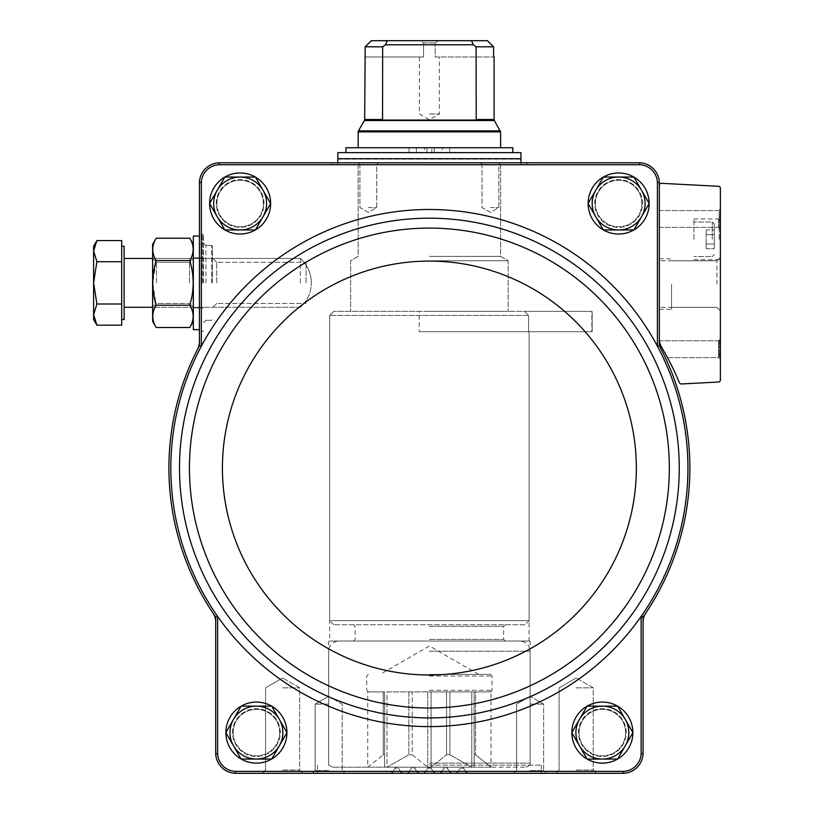 <?xml version="1.0" encoding="UTF-8"?>
<svg xmlns="http://www.w3.org/2000/svg" width="814" height="814" viewBox="0 0 814 814"><rect width="100%" height="100%" fill="white"/><g stroke="black" fill="none" stroke-linecap="round" stroke-linejoin="round"><path stroke-width="0.61" stroke-dasharray="4.07 3.05" d="M659.34 341.697A16.28 16.28 0 0 0 661.131 349.135A260.48 260.48 0 0 0 659.34 345.696L659.34 182.438L657.417 182.478A18.447 18.447 0 0 0 639.662 164.723L219.108 164.723A18.447 18.447 0 0 0 201.353 182.478L201.353 346.174A258.557 258.557 0 0 1 657.417 346.174A258.557 258.557 0 0 1 641.137 616.422A258.557 258.557 0 0 1 217.633 616.422L215.71 617.022A260.48 260.48 0 0 1 212.953 612.993A16.28 16.28 0 0 1 215.71 622.049L215.71 617.022M657.417 182.478L657.417 346.174L659.34 345.696M209.605 203.541A30.525 30.525 0 0 1 209.605 203.5L224.857 229.955L255.403 229.955L270.675 203.5A30.525 30.525 0 0 0 224.868 177.065A30.525 30.525 0 0 0 224.868 229.935A30.525 30.525 0 0 0 270.655 203.5L255.403 177.045L224.857 177.045L209.585 203.5L224.857 229.955L255.403 229.955L270.675 203.5L255.403 177.045L224.857 177.045L209.585 203.5A30.525 30.525 0 0 1 255.393 177.065A30.525 30.525 0 0 1 255.393 229.935A30.525 30.525 0 0 1 209.605 203.459M588.115 203.541A30.525 30.525 0 0 1 588.115 203.5L603.367 229.955L633.913 229.955L649.185 203.5A30.525 30.525 0 0 0 603.378 177.065A30.525 30.525 0 0 0 603.378 229.935A30.525 30.525 0 0 0 649.165 203.5L633.913 177.045L603.367 177.045L588.095 203.5L603.367 229.955L633.913 229.955L649.185 203.5L633.913 177.045L603.367 177.045L588.095 203.5A30.525 30.525 0 0 1 633.903 177.065A30.525 30.525 0 0 1 633.903 229.935A30.525 30.525 0 0 1 588.115 203.459M643.06 622.049A16.28 16.28 0 0 1 645.817 612.993A260.48 260.48 0 0 1 643.06 617.022L641.137 616.422L641.137 753.622L643.06 753.662L643.06 617.022M215.71 622.049L215.71 753.662L217.633 753.622L217.633 616.422A258.557 258.557 0 0 1 201.353 346.174L199.43 345.696L199.43 182.438A20.36 20.36 0 0 1 219.068 162.8L219.108 164.723M201.353 182.478L199.43 182.438M225.885 732.641A30.525 30.525 0 0 1 271.673 706.165A30.525 30.525 0 0 1 271.673 759.035A30.525 30.525 0 0 1 225.885 732.6L241.137 759.055L271.683 759.055L286.955 732.6L271.683 706.145L241.137 706.145L225.865 732.6A30.525 30.525 0 0 1 225.885 732.559M571.835 732.641A30.525 30.525 0 0 1 617.623 706.165A30.525 30.525 0 0 1 617.623 759.035A30.525 30.525 0 0 1 571.835 732.6L587.087 759.055L617.633 759.055L632.905 732.6L617.633 706.145L587.087 706.145L571.815 732.6A30.525 30.525 0 0 1 571.835 732.559M216.259 203.5A23.871 23.871 0 0 1 252.065 182.824A23.871 23.871 0 0 1 252.065 224.176A23.871 23.871 0 0 1 216.259 203.5M232.539 732.6A23.871 23.871 0 0 1 268.345 711.924A23.871 23.871 0 0 1 268.345 753.276A23.871 23.871 0 0 1 232.539 732.6M594.769 203.5A23.871 23.871 0 0 1 630.575 182.824A23.871 23.871 0 0 1 630.575 224.176A23.871 23.871 0 0 1 594.769 203.5M578.489 732.6A23.871 23.871 0 0 1 614.295 711.924A23.871 23.871 0 0 1 614.295 753.276A23.871 23.871 0 0 1 578.489 732.6M217.633 753.622A18.447 18.447 0 0 0 235.388 771.377L623.382 771.377A18.447 18.447 0 0 0 641.137 753.622M286.935 732.6A30.525 30.525 0 0 0 241.148 706.165A30.525 30.525 0 0 0 241.148 759.035A30.525 30.525 0 0 0 286.935 732.6L271.683 706.145L241.137 706.145L225.865 732.6L241.137 759.055L271.683 759.055L286.955 732.6A30.525 30.525 0 0 0 241.148 706.165A30.525 30.525 0 0 0 241.148 759.035A30.525 30.525 0 0 0 286.935 732.6L271.683 759.055L241.137 759.055L225.865 732.6L241.137 706.145L271.683 706.145L286.955 732.6M632.885 732.6A30.525 30.525 0 0 0 587.098 706.165A30.525 30.525 0 0 0 587.098 759.035A30.525 30.525 0 0 0 632.885 732.6L617.633 706.145L587.087 706.145L571.815 732.6L587.087 759.055L617.633 759.055L632.905 732.6A30.525 30.525 0 0 0 587.098 706.165A30.525 30.525 0 0 0 587.098 759.035A30.525 30.525 0 0 0 632.885 732.6L617.633 759.055L587.087 759.055L571.815 732.6L587.087 706.145L617.633 706.145L632.905 732.6M235.388 771.377L235.348 773.3A20.36 20.36 0 0 1 215.71 753.662M235.348 773.3L236.06 773.3A20.35 20.35 0 0 1 215.71 752.95A20.35 20.35 0 0 0 236.06 773.3L390.476 773.3L317.46 773.3L390.476 773.3L392.948 771.876L390.476 773.3A2.849 2.849 0 0 0 392.948 771.876L395.065 768.213L392.948 771.876L395.065 768.213L398.585 768.213A2.035 2.035 0 0 0 395.065 768.213L398.585 768.213A2.035 2.035 0 0 0 395.065 768.213L392.948 771.876A2.849 2.849 0 0 1 390.476 773.3L406.756 773.3L403.174 773.3L400.702 771.876L403.174 773.3L406.756 773.3L409.228 771.876L406.756 773.3A2.849 2.849 0 0 0 409.228 771.876L411.345 768.213L409.228 771.876L411.345 768.213L414.865 768.213A2.035 2.035 0 0 0 411.345 768.213L414.865 768.213A2.035 2.035 0 0 0 411.345 768.213L409.228 771.876A2.849 2.849 0 0 1 406.756 773.3L423.036 773.3L419.454 773.3L416.982 771.876L419.454 773.3L423.036 773.3L425.508 771.876L423.036 773.3A2.849 2.849 0 0 0 425.508 771.876L427.625 768.213L425.508 771.876L427.625 768.213L431.145 768.213A2.035 2.035 0 0 0 427.625 768.213L429.385 767.195L526.048 767.195L332.723 767.195L429.385 767.195L431.145 768.213A2.035 2.035 0 0 0 427.625 768.213L425.508 771.876A2.849 2.849 0 0 1 423.036 773.3L439.316 773.3L435.734 773.3L433.262 771.876L435.734 773.3L439.316 773.3L441.788 771.876L439.316 773.3A2.849 2.849 0 0 0 441.788 771.876L443.905 768.213L441.788 771.876L443.905 768.213L447.425 768.213A2.035 2.035 0 0 0 443.905 768.213L447.425 768.213A2.035 2.035 0 0 0 443.905 768.213L441.788 771.876A2.849 2.849 0 0 1 439.316 773.3L455.596 773.3L452.014 773.3L449.542 771.876L452.014 773.3L455.596 773.3L458.068 771.876L455.596 773.3A2.849 2.849 0 0 0 458.068 771.876L460.185 768.213L458.068 771.876L460.185 768.213L463.705 768.213A2.035 2.035 0 0 0 460.185 768.213L463.705 768.213A2.035 2.035 0 0 0 460.185 768.213L458.068 771.876A2.849 2.849 0 0 1 455.596 773.3L541.31 773.3L468.294 773.3L465.822 771.876L468.294 773.3L622.71 773.3A20.35 20.35 0 0 0 643.06 752.95A20.35 20.35 0 0 1 622.71 773.3L623.422 773.3A20.36 20.36 0 0 0 643.06 753.662M659.34 182.438A20.36 20.36 0 0 0 639.702 162.8L219.78 162.8A20.35 20.35 0 0 0 199.43 183.15A20.35 20.35 0 0 1 219.78 162.8L219.068 162.8M659.34 183.15A20.35 20.35 0 0 0 638.99 162.8A20.35 20.35 0 0 1 659.34 183.15M199.43 282.865L199.43 332.254L199.43 282.865M659.34 185.348L659.34 338.899A16.28 16.28 0 0 0 661.609 347.191C669.006 360.205 669.006 360.205 661.609 347.191C658.526 338.96 658.526 338.96 661.609 347.191C658.526 338.96 658.526 338.96 661.609 347.191A284.086 284.086 0 0 1 679.415 382.712A2.035 2.035 0 0 0 681.399 383.964L718.457 382.02A2.035 2.035 0 0 0 720.39 379.985L720.39 188.329A2.035 2.035 0 0 0 718.457 186.304L661.477 183.313A2.035 2.035 0 0 0 659.34 185.348L659.34 338.899M639.662 164.723L639.702 162.8M429.385 162.8L527.065 162.8L429.385 162.8M368.335 162.8L378.51 162.8L368.335 162.8M490.435 162.8L500.61 162.8L490.435 162.8M576.159 773.3L596.509 773.3L576.159 773.3M530.107 773.3L546.387 773.3L530.107 773.3M282.611 773.3L302.961 773.3L282.611 773.3M328.663 773.3L344.943 773.3L328.663 773.3M199.43 341.697A16.28 16.28 0 0 1 197.639 349.135A260.48 260.48 0 0 1 199.43 345.696M398.585 768.213L400.702 771.876A2.849 2.849 0 0 0 403.174 773.3A2.849 2.849 0 0 1 400.702 771.876L398.585 768.213M414.865 768.213L416.982 771.876A2.849 2.849 0 0 0 419.454 773.3A2.849 2.849 0 0 1 416.982 771.876L414.865 768.213M431.145 768.213L433.262 771.876A2.849 2.849 0 0 0 435.734 773.3A2.849 2.849 0 0 1 433.262 771.876L431.145 768.213M447.425 768.213L449.542 771.876A2.849 2.849 0 0 0 452.014 773.3A2.849 2.849 0 0 1 449.542 771.876L447.425 768.213M463.705 768.213L465.822 771.876A2.849 2.849 0 0 0 468.294 773.3A2.849 2.849 0 0 1 465.822 771.876L463.705 768.213M662.789 349.206L661.609 347.191L662.789 349.206M667.49 357.621L718.63 357.621L718.63 340.791L718.63 357.621L718.63 340.791L718.63 357.621L667.49 357.621L665.587 354.121M720.39 219.78L720.39 211.64L720.39 219.78L720.39 216.595L720.39 219.78L719.169 219.78L719.169 222.059L720.39 222.059L720.39 227.92L720.39 222.059L719.169 222.059L719.169 227.92L720.39 227.92L719.169 227.92L719.169 222.059L720.39 222.059L719.169 222.059L719.169 219.78L720.39 219.78L719.169 219.78L719.169 211.64L720.39 211.64L719.169 211.64L719.169 219.78L720.39 219.78L719.169 219.78L719.169 216.595L720.39 216.595M720.39 349.084L720.39 340.659L720.39 356.939L720.39 349.084L719.169 349.084L719.169 340.659L719.169 345.543L720.39 345.543L719.169 345.543L719.169 342.938L720.39 342.938M720.39 239.316L720.39 217.745L720.39 239.316M720.39 218.966L720.39 208.791L720.39 218.966M720.39 284.086L720.39 257.316L720.39 284.086M720.39 349.206L720.39 339.031L720.39 349.206M671.55 284.086L671.55 309.32L671.55 284.086M659.34 284.086L659.34 309.32L659.34 284.086M716.91 284.086L716.91 260.795L716.91 284.086M718.63 218.966L718.63 227.381L718.63 218.966M659.34 218.966L659.34 227.381L659.34 218.966M714.285 239.316L714.285 224.054L714.285 239.316M714.285 234.615L714.285 248.718L714.285 229.914L714.285 234.615L706.145 234.615L706.145 244.017L714.285 244.017L714.285 248.718L714.285 244.017L706.145 244.017L706.145 248.718L714.285 248.718L706.145 248.718L706.145 234.615L714.285 234.615L706.145 234.615L706.145 229.914L714.285 229.914L706.145 229.914L706.145 244.017L714.285 244.017L706.145 244.017L706.145 248.718L706.145 234.615L714.285 234.615M693.935 239.316L693.935 218.966L693.935 239.316M719.169 239.316L719.169 218.966L719.169 239.316M720.39 353.795L719.169 353.795L719.169 342.938M719.169 353.795L719.169 356.939L720.39 356.939L719.169 356.939L719.169 354.66L720.39 354.66L719.169 354.66L719.169 349.084M719.169 216.595L719.169 219.78M706.145 234.615L706.145 229.914L706.145 234.615M645.817 612.993A260.48 260.48 0 0 0 661.131 349.135M197.639 349.135A260.48 260.48 0 0 0 212.953 612.993M203.5 282.865L203.5 234.839L203.5 282.865M212.454 282.865L212.454 246.235L212.454 282.865M216.728 282.865L216.728 262.301L216.728 282.865M306.064 282.865L306.064 262.301L306.064 282.865M490.435 164.56L498.85 164.56L490.435 164.56M490.435 207.57L498.85 207.57L490.435 207.57M368.335 164.56L376.75 164.56L368.335 164.56M368.335 207.57L376.75 207.57L368.335 207.57M530.107 704.11L543.64 704.11L530.107 704.11M530.107 770.543L543.64 770.543L530.107 770.543M328.663 704.11L315.13 704.11L328.663 704.11M328.663 770.543L315.13 770.543L328.663 770.543M576.159 687.83L593.202 687.83L576.159 687.83M576.159 769.993L593.202 769.993L576.159 769.993M282.611 687.83L299.654 687.83L282.611 687.83M282.611 769.993L299.654 769.993L282.611 769.993M429.385 765.16L541.31 765.16L429.385 765.16M429.385 164.835L527.065 164.835L429.385 164.835M429.385 256.41L500.61 256.41L429.385 256.41M429.385 260.755L508.139 260.755L429.385 260.755M429.385 311.355L508.139 311.355L429.385 311.355M525.03 624.745L333.74 624.745L525.03 624.745L529.1 620.675L329.67 620.675L529.1 620.675L529.1 331.705L528.581 331.705L591.87 331.705L528.581 331.705L528.581 315.425L528.581 331.705L528.581 315.425L524.491 311.355L333.74 311.355L524.491 311.355L528.581 315.425L329.67 315.425L528.581 315.425L524.491 311.355L333.74 311.355L419.21 311.355L419.21 331.705L419.21 311.355L592.185 311.355L524.491 311.355L591.87 311.355L592.185 331.705L419.21 331.705L529.1 331.705L528.581 331.705L529.1 331.705L529.1 641.025L329.67 641.025L529.1 641.025M528.581 315.425L419.21 315.425M429.385 641.025L530.118 641.025L429.385 641.025M623.422 773.3L623.382 771.377M216.87 203.5A23.26 23.26 0 0 1 251.76 183.353A23.26 23.26 0 0 1 251.76 223.647A23.26 23.26 0 0 1 216.87 203.5M233.15 732.6A23.26 23.26 0 0 1 268.04 712.454A23.26 23.26 0 0 1 268.04 752.746A23.26 23.26 0 0 1 233.15 732.6M595.38 203.5A23.26 23.26 0 0 1 630.27 183.353A23.26 23.26 0 0 1 630.27 223.647A23.26 23.26 0 0 1 595.38 203.5M579.1 732.6A23.26 23.26 0 0 1 613.99 712.454A23.26 23.26 0 0 1 613.99 752.746A23.26 23.26 0 0 1 579.1 732.6M264.001 203.5A23.871 23.871 0 0 0 228.195 182.824A23.871 23.871 0 0 0 228.195 224.176A23.871 23.871 0 0 0 264.001 203.5M263.39 203.5A23.26 23.26 0 0 0 228.5 183.353A23.26 23.26 0 0 0 228.5 223.647A23.26 23.26 0 0 0 263.39 203.5M270.655 203.5A30.525 30.525 0 0 0 224.868 177.065A30.525 30.525 0 0 0 224.868 229.935A30.525 30.525 0 0 0 270.655 203.5L255.403 229.955L224.857 229.955L209.585 203.5L224.857 177.045L255.403 177.045L270.675 203.5M642.511 203.5A23.871 23.871 0 0 0 606.705 182.824A23.871 23.871 0 0 0 606.705 224.176A23.871 23.871 0 0 0 642.511 203.5M641.9 203.5A23.26 23.26 0 0 0 607.01 183.353A23.26 23.26 0 0 0 607.01 223.647A23.26 23.26 0 0 0 641.9 203.5M649.165 203.5A30.525 30.525 0 0 0 603.378 177.065A30.525 30.525 0 0 0 603.378 229.935A30.525 30.525 0 0 0 649.165 203.5L633.913 229.955L603.367 229.955L588.095 203.5L603.367 177.045L633.913 177.045L649.185 203.5M626.231 732.6A23.871 23.871 0 0 0 590.425 711.924A23.871 23.871 0 0 0 590.425 753.276A23.871 23.871 0 0 0 626.231 732.6M625.62 732.6A23.26 23.26 0 0 0 590.73 712.454A23.26 23.26 0 0 0 590.73 752.746A23.26 23.26 0 0 0 625.62 732.6M280.281 732.6A23.871 23.871 0 0 0 244.475 711.924A23.871 23.871 0 0 0 244.475 753.276A23.871 23.871 0 0 0 280.281 732.6M279.67 732.6A23.26 23.26 0 0 0 244.78 712.454A23.26 23.26 0 0 0 244.78 752.746A23.26 23.26 0 0 0 279.67 732.6M256.41 759.055A26.455 26.455 0 0 0 279.324 719.373A26.455 26.455 0 0 0 233.496 719.373A26.455 26.455 0 0 0 256.41 759.055M602.36 759.055A26.455 26.455 0 0 0 625.274 719.373A26.455 26.455 0 0 0 579.446 719.373A26.455 26.455 0 0 0 602.36 759.055M618.64 229.955A26.455 26.455 0 0 0 641.554 190.273A26.455 26.455 0 0 0 595.726 190.273A26.455 26.455 0 0 0 618.64 229.955M240.13 229.955A26.455 26.455 0 0 0 263.044 190.273A26.455 26.455 0 0 0 217.216 190.273A26.455 26.455 0 0 0 240.13 229.955M371.347 40.7L471.56 40.7L473.249 44.77L476.109 46.805L476.21 120.065L382.56 120.065L382.661 46.805L365.191 46.805L365.191 56.98L423.565 56.98L423.565 42.908L435.205 42.908L438.481 40.7L435.205 42.908L423.565 42.908L420.289 40.7L371.347 40.7L420.289 40.7L423.565 42.908L423.565 56.98L364.672 56.98M435.205 42.908L435.205 56.98L493.579 56.98L435.205 56.98L435.205 42.908M438.481 40.7L487.423 40.7L438.481 40.7M476.109 46.805L493.579 46.805L493.579 56.98L494.098 56.98M382.661 46.805L385.521 44.77L387.21 40.7M471.56 40.7L487.423 40.7M382.56 120.065L476.21 120.065L382.56 120.065M491.025 767.195L474.155 767.195L491.046 767.195L475.549 754.782L474.155 754.782L474.155 767.195L431.064 767.195L474.155 767.195L474.155 754.782L475.549 754.782L491.025 767.195L491.046 691.9L490.394 691.9L491.025 691.9M431.064 767.195L386.986 767.195L431.064 767.195L446.54 754.782L431.064 767.195L431.064 691.9L446.54 691.9L446.54 754.782L449.898 754.782L446.54 754.782L446.54 691.9L449.898 691.9L449.898 754.782L471.784 767.195L449.898 754.782L449.898 691.9L471.784 691.9L471.784 767.195L471.784 691.9L431.064 691.9L431.064 767.195M386.986 767.195L367.745 767.195L386.986 767.195L408.872 754.782L386.986 767.195L386.986 691.9L408.872 691.9L408.872 754.782L412.23 754.782L408.872 754.782L408.872 691.9L412.23 691.9L412.23 754.782L427.706 767.195L412.23 754.782L412.23 691.9L427.706 691.9L427.706 767.195L427.706 691.9L386.986 691.9L386.986 767.195M367.745 767.195L383.221 754.782L367.745 767.195L367.724 691.9L368.376 691.9L367.745 691.9M383.221 691.9L383.221 754.782L384.615 754.782L383.221 754.782L383.221 691.9L368.376 691.9L384.615 691.9L384.615 767.195L384.615 691.9L384.615 767.195L384.615 691.9L383.221 691.9M474.155 691.9L474.155 767.195L474.155 691.9L475.549 691.9L475.549 754.782L475.549 691.9L490.394 691.9L470.889 691.9L490.435 691.9L474.155 691.9M387.881 691.9L431.695 691.9L387.881 691.9M368.376 691.9L384.615 691.9L368.376 691.9M431.064 691.9L427.706 691.9L431.064 691.9M345.95 147.741L409.035 147.741L409.035 152.625L409.035 147.741L426.943 147.741L426.943 152.625L431.827 152.625L431.827 147.741L431.827 152.625L512.82 152.625L345.95 152.625L426.943 152.625L426.943 147.741L358.16 147.741L500.61 147.741L431.827 147.741L449.735 147.741L449.735 152.625L449.735 147.741L512.82 147.741M337.81 152.625L520.96 152.625M337.81 158.73L520.96 158.73M429.385 158.73L520.553 158.73L429.385 158.73M524.491 311.355L591.87 311.355L591.87 331.705L591.87 311.355M442.409 147.741L434.269 147.741L442.409 147.741L442.409 152.625L434.269 152.625L442.409 152.625M424.501 147.741L416.361 147.741L424.501 147.741L424.501 152.625L416.361 152.625L424.501 152.625M470.889 691.9L431.695 691.9L470.889 691.9M429.385 674.399L490.435 674.399L429.385 674.399M473.249 44.77L385.521 44.77M429.385 113.96L439.387 113.96L429.385 113.96M528.581 331.705L591.87 331.705M199.43 236.06L193.325 236.06L193.325 329.67L193.325 236.06L193.325 329.67L199.43 329.67M121.693 304.009L121.693 282.865L121.693 304.009L96.886 304.009L93.61 282.865L96.886 261.721L93.61 251.139L96.886 240.568L93.61 251.139L93.61 246.235L93.61 251.139L96.886 261.721L93.61 282.865L93.61 246.235L96.886 240.568L121.693 240.568L121.693 325.162L121.693 251.139L121.693 325.162L96.886 325.162L93.61 314.591L96.886 304.009L93.61 282.865L96.886 304.009L121.693 304.009L121.693 282.865L121.693 319.495L121.693 304.009L96.886 304.009L93.61 314.591L93.61 282.865L96.886 261.721L93.61 251.139L93.61 282.865L93.61 251.139M121.693 251.139L121.693 261.721L96.886 261.721L121.693 261.721L121.693 282.865L121.693 251.139M121.693 319.495L124.135 319.495L124.135 246.235L124.135 319.495L124.135 246.235L121.693 246.235M300.335 282.865L300.335 258.445C307.499 265.008 311.182 273.148 311.355 282.865A32.56 32.56 0 0 0 300.335 258.445L300.335 282.865M96.886 325.162L93.61 319.495L93.61 282.865L93.61 314.591M156.186 327.513L152.625 321.337L152.625 244.393L152.625 321.337L152.625 244.393L156.186 238.217C151.658 245.645 151.658 253.083 156.186 260.541L152.737 282.865L156.186 305.189C151.658 312.617 151.658 320.055 156.186 327.513C151.658 320.085 151.658 312.647 156.186 305.189C151.658 312.617 151.658 320.055 156.186 327.513L189.764 327.513C194.292 320.085 194.292 312.647 189.764 305.189L156.186 305.189C151.658 290.283 151.658 275.397 156.186 260.541C151.658 253.113 151.658 245.675 156.186 238.217C151.658 245.645 151.658 253.083 156.186 260.541L152.737 282.865L156.186 305.189L189.764 305.189C194.292 290.283 194.292 275.397 189.764 260.541C194.292 253.113 194.292 245.675 189.764 238.217C194.292 245.645 194.292 253.083 189.764 260.541L156.186 260.541L189.764 260.541C194.292 275.447 194.292 290.333 189.764 305.189L156.186 305.189M156.481 282.865L156.481 262.301L156.481 282.865M189.469 282.865L189.469 262.301L189.469 282.865M124.135 282.865L124.135 307.285L124.135 282.865M124.135 258.445L300.335 258.445C307.499 265.008 311.182 273.148 311.355 282.865A32.56 32.56 0 0 0 300.335 258.445L152.625 258.445L152.625 307.285L152.625 258.445L156.481 262.301L189.469 262.301L193.325 258.445L193.325 307.285L193.325 258.445L189.469 262.301L156.481 262.301L152.625 258.445M121.693 261.721L96.886 261.721M189.764 305.189C194.292 312.617 194.292 320.055 189.764 327.513C194.292 320.085 194.292 312.647 189.764 305.189C194.292 290.283 194.292 275.397 189.764 260.541C194.292 253.113 194.292 245.675 189.764 238.217L156.186 238.217M189.764 260.541L156.186 260.541M193.325 282.865L193.325 244.393L193.325 282.865M712.25 239.316L712.25 222.019L712.25 239.316M719.169 347.425L720.39 347.425M201.15 282.865L201.15 233.944L201.15 282.865M201.791 282.865L201.791 234.025L201.791 282.865M202.686 282.865L202.686 234.025L202.686 282.865M205.942 282.865L205.942 245.421L205.942 282.865M211.64 282.865L211.64 245.421L211.64 282.865M649.755 350.274A249.867 249.867 0 0 1 490.089 710.439A249.867 249.867 0 0 1 179.518 468.05A249.867 249.867 0 0 1 649.755 350.274M189.428 468.05A239.957 239.957 0 0 1 549.358 260.246A239.957 239.957 0 0 1 549.358 675.854A239.957 239.957 0 0 1 189.428 468.05M222.425 468.05A206.96 206.96 0 0 1 532.865 288.817A206.96 206.96 0 0 1 532.865 647.283A206.96 206.96 0 0 1 222.425 468.05M364.672 119.516L382.661 119.516M476.109 119.516L494.098 119.516M364.397 120.533L494.373 120.533M358.16 131.888L500.61 131.888M358.435 130.871L500.335 130.871M337.81 159.137L520.96 159.137M429.385 626.373L503.663 626.373L429.385 626.373M429.385 639.397L503.663 639.397L429.385 639.397M429.385 651.2L530.118 651.2L429.385 651.2M429.385 763.125L530.118 763.125L429.385 763.125M429.385 690.272L492.063 690.272L429.385 690.272M429.385 676.027L492.063 676.027L429.385 676.027M659.452 340.791L718.63 340.791L720.39 339.031L718.63 340.791L659.452 340.791M718.63 357.621L720.39 359.381L718.63 357.621M659.34 309.32L671.55 309.32M659.34 258.852L671.55 258.852M671.55 307.377L716.91 307.377L720.39 310.856L716.91 307.377L659.34 307.377M671.55 260.795L716.91 260.795L720.39 257.316L716.91 260.795L659.34 260.795M659.34 227.381L718.63 227.381L720.39 229.141L718.63 227.381L659.34 227.381M659.34 210.551L718.63 210.551L720.39 208.791L718.63 210.551L659.34 210.551M712.25 222.019L714.285 224.054L712.25 222.019L693.935 222.019L712.25 222.019M712.25 256.613L714.285 254.579L712.25 256.613L693.935 256.613L712.25 256.613M693.935 259.666L719.169 259.666L720.39 260.887L719.169 259.666L693.935 259.666M693.935 218.966L719.169 218.966L720.39 217.745L719.169 218.966L693.935 218.966M719.169 340.659L720.39 340.659M201.15 233.944L203.5 234.839L201.15 233.944M201.15 331.786L203.5 330.891L201.15 331.786M205.942 245.421L203.5 242.979L205.942 245.421L211.64 245.421L212.454 246.235L211.64 245.421L205.942 245.421M205.942 320.309L203.5 322.751L205.942 320.309L211.64 320.309L212.454 319.495L211.64 320.309L205.942 320.309M216.728 262.301L212.454 258.028L216.728 262.301L306.064 262.301L216.728 262.301M216.728 303.429L212.454 307.702L216.728 303.429L306.064 303.429L216.728 303.429M498.85 164.56L500.61 162.8L498.85 164.56L498.85 207.57L490.435 212.423L482.02 207.57L482.02 164.56L480.26 162.8L482.02 164.56L482.02 207.57L490.435 212.423L498.85 207.57L498.85 164.56M376.75 164.56L378.51 162.8L376.75 164.56L376.75 207.57L368.335 212.423L359.92 207.57L359.92 164.56L358.16 162.8L359.92 164.56L359.92 207.57L368.335 212.423L376.75 207.57L376.75 164.56M530.107 696.296L516.585 704.11L516.585 770.543L513.827 773.3L516.585 770.543L516.585 704.11L530.107 696.296L543.64 704.11L543.64 770.543L546.387 773.3L543.64 770.543L543.64 704.11L530.107 696.296M328.663 696.296L315.13 704.11L315.13 770.543L312.383 773.3L315.13 770.543L315.13 704.11L328.663 696.296L342.185 704.11L342.185 770.543L344.943 773.3L342.185 770.543L342.185 704.11L328.663 696.296M576.159 677.991L559.116 687.83L559.116 769.993L555.809 773.3L559.116 769.993L559.116 687.83L576.159 677.991L593.202 687.83L593.202 769.993L596.509 773.3L593.202 769.993L593.202 687.83L576.159 677.991M282.611 677.991L265.567 687.83L265.567 769.993L262.261 773.3L265.567 769.993L265.567 687.83L282.611 677.991L299.654 687.83L299.654 769.993L302.961 773.3L299.654 769.993L299.654 687.83L282.611 677.991M317.46 765.16L317.46 773.3M541.31 765.16L541.31 773.3M331.705 162.8L331.705 164.835M527.065 162.8L527.065 164.835M358.16 164.835L358.16 256.41L350.631 260.755L350.631 311.355L350.631 260.755L358.16 256.41L358.16 164.835M500.61 164.835L500.61 256.41L508.139 260.755L508.139 311.355L508.139 260.755L500.61 256.41L500.61 164.835M333.74 624.745L329.67 620.675L329.67 315.425L333.74 311.355L329.67 315.425L329.67 641.025M328.653 641.025L328.653 765.16M530.118 641.025L530.118 765.16M592.185 331.705L592.185 311.355L592.185 331.705M337.81 162.8L337.81 164.835M520.96 162.8L520.96 164.835M505.291 641.025L503.663 639.397L503.663 626.373L505.291 624.745M353.479 641.025L355.108 639.397L355.108 626.373L353.479 624.745M526.048 767.195C529.843 765.374 531.196 764.01 530.118 763.125L530.118 651.2C529.517 645.024 526.119 641.625 519.942 641.025M332.723 767.195C328.927 765.374 327.574 764.01 328.653 763.125L328.653 651.2C329.253 645.024 332.651 641.625 338.828 641.025M434.269 147.741L434.269 152.625M416.361 147.741L416.361 152.625M490.435 674.399L492.063 676.027L492.063 690.272L490.435 691.9M368.335 674.399L366.707 676.027L366.707 690.272L368.335 691.9M478.632 674.399L429.385 645.97L380.138 674.399M419.383 56.98L419.383 113.96L429.385 119.739L439.387 113.96L439.387 56.98M193.325 307.896L203.5 307.896L193.325 307.896M193.325 257.835L203.5 257.835L193.325 257.835M152.625 307.285L156.481 303.429L189.469 303.429L156.481 303.429L152.625 307.285L300.335 307.285A32.56 32.56 0 0 0 311.355 282.865A32.56 32.56 0 0 1 300.335 307.285L124.135 307.285M189.469 303.429L193.325 307.285L189.469 303.429M193.325 244.393L189.764 238.217M193.325 321.337L189.764 327.513"/><path stroke-width="1.22" d="M215.71 622.049A16.28 16.28 0 0 0 212.953 612.993A260.48 260.48 0 0 0 215.71 617.022L215.71 753.662L217.633 753.622A18.447 18.447 0 0 0 235.388 771.377L623.382 771.377A18.447 18.447 0 0 0 641.137 753.622L641.137 616.422L643.06 617.022A260.48 260.48 0 0 0 645.817 612.993A16.28 16.28 0 0 0 643.06 622.049L643.06 617.022M217.633 753.622L217.633 616.422A258.557 258.557 0 0 0 641.137 616.422A258.557 258.557 0 0 0 657.417 346.174L659.34 345.696L659.34 341.697A16.28 16.28 0 0 0 661.131 349.135A260.48 260.48 0 0 0 659.34 345.696M201.353 182.478L201.353 346.174A258.557 258.557 0 0 1 657.417 346.174L657.417 182.478A18.447 18.447 0 0 0 639.662 164.723L219.108 164.723A18.447 18.447 0 0 0 201.353 182.478L199.43 182.438L199.43 345.696L201.353 346.174A258.557 258.557 0 0 0 217.633 616.422L215.71 617.022M657.417 182.478L659.34 182.438L659.34 341.697M641.137 753.622L643.06 753.662L643.06 622.049M659.34 182.438A20.36 20.36 0 0 0 639.702 162.8L219.068 162.8A20.36 20.36 0 0 0 199.43 182.438M623.382 771.377L623.422 773.3L235.348 773.3A20.36 20.36 0 0 1 215.71 753.662M623.422 773.3A20.36 20.36 0 0 0 643.06 753.662M219.108 164.723L219.068 162.8M639.702 162.8L639.662 164.723M199.43 345.696A260.48 260.48 0 0 0 197.639 349.135A16.28 16.28 0 0 0 199.43 341.697M659.34 185.348A2.035 2.035 0 0 1 661.477 183.313L718.457 186.304A2.035 2.035 0 0 1 720.39 188.329L720.39 379.985A2.035 2.035 0 0 1 718.457 382.02L681.399 383.964A2.035 2.035 0 0 1 679.415 382.712A284.086 284.086 0 0 0 661.609 347.191L665.557 354.08M661.609 347.191C658.526 338.96 658.526 338.96 661.609 347.191C658.526 338.96 658.526 338.96 661.609 347.191A16.28 16.28 0 0 1 659.34 338.899M645.817 612.993A260.48 260.48 0 0 0 661.131 349.135M197.639 349.135A260.48 260.48 0 0 0 212.953 612.993M235.348 773.3L235.388 771.377M209.605 203.459A30.525 30.525 0 0 1 224.837 177.086M224.898 177.045A30.525 30.525 0 0 1 255.362 177.045M255.423 177.086A30.525 30.525 0 0 1 270.655 203.459M270.655 203.541A30.525 30.525 0 0 1 255.423 229.914M255.362 229.955A30.525 30.525 0 0 1 224.898 229.955M224.837 229.914A30.525 30.525 0 0 1 209.605 203.541M225.885 732.559A30.525 30.525 0 0 1 241.117 706.186M241.178 706.145A30.525 30.525 0 0 1 271.642 706.145M271.703 706.186A30.525 30.525 0 0 1 286.935 732.559M286.935 732.641A30.525 30.525 0 0 1 271.703 759.014M271.642 759.055A30.525 30.525 0 0 1 241.178 759.055M241.117 759.014A30.525 30.525 0 0 1 225.885 732.641M588.115 203.459A30.525 30.525 0 0 1 603.347 177.086M603.408 177.045A30.525 30.525 0 0 1 633.872 177.045M633.933 177.086A30.525 30.525 0 0 1 649.165 203.459M649.165 203.541A30.525 30.525 0 0 1 633.933 229.914M633.872 229.955A30.525 30.525 0 0 1 603.408 229.955M603.347 229.914A30.525 30.525 0 0 1 588.115 203.541M571.835 732.559A30.525 30.525 0 0 1 587.067 706.186M587.128 706.145A30.525 30.525 0 0 1 617.592 706.145M617.653 706.186A30.525 30.525 0 0 1 632.885 732.559M632.885 732.641A30.525 30.525 0 0 1 617.653 759.014M617.592 759.055A30.525 30.525 0 0 1 587.128 759.055M587.067 759.014A30.525 30.525 0 0 1 571.835 732.641M587.087 759.055L571.815 732.6L579.446 719.373L587.087 706.145L617.633 706.145L632.905 732.6L625.274 745.828L617.633 759.055L587.087 759.055M602.36 706.145A26.455 26.455 0 0 1 625.274 745.828A26.455 26.455 0 0 1 579.446 745.828A26.455 26.455 0 0 1 602.36 706.145M603.367 229.955L588.095 203.5L595.726 190.273L603.367 177.045L633.913 177.045L649.185 203.5L641.554 216.728L633.913 229.955L603.367 229.955M618.64 177.045A26.455 26.455 0 0 1 641.554 216.728A26.455 26.455 0 0 1 595.726 216.728A26.455 26.455 0 0 1 618.64 177.045M241.137 759.055L225.865 732.6L233.496 719.373L241.137 706.145L271.683 706.145L286.955 732.6L279.324 745.828L271.683 759.055L241.137 759.055M256.41 706.145A26.455 26.455 0 0 1 279.324 745.828A26.455 26.455 0 0 1 233.496 745.828A26.455 26.455 0 0 1 256.41 706.145M209.585 203.5L224.857 177.045L255.403 177.045L270.675 203.5L255.403 229.955L224.857 229.955L209.585 203.5M240.13 177.045A26.455 26.455 0 0 1 263.044 216.728A26.455 26.455 0 0 1 217.216 216.728A26.455 26.455 0 0 1 240.13 177.045M382.661 119.516L364.672 119.516L365.191 46.805L371.347 40.7L365.191 46.805L382.661 46.805L382.56 120.065L476.21 120.065L476.109 46.805L473.249 44.77L471.56 40.7L387.21 40.7L385.521 44.77L382.661 46.805M476.109 46.805L493.579 46.805L487.423 40.7L493.579 46.805L493.579 56.98L494.098 56.98L494.098 119.516L476.109 119.516M387.21 40.7L371.347 40.7M487.423 40.7L471.56 40.7M520.96 152.625L337.81 152.625L337.81 158.73L520.96 158.73L520.96 152.625M345.95 152.625L345.95 147.741L512.82 147.741L512.82 152.625M473.249 44.77L385.521 44.77M199.43 329.67L193.325 329.67L193.325 236.06L199.43 236.06M96.886 325.162L121.693 325.162L121.693 240.568L96.886 240.568L93.61 251.139L96.886 261.721L93.61 282.865L96.886 304.009L93.61 314.591L96.886 325.162L93.61 314.591L93.61 319.495L96.886 325.162L93.61 314.591L93.61 246.235L96.886 240.568L93.61 251.139M121.693 246.235L124.135 246.235L124.135 319.495L121.693 319.495M121.693 304.009L96.886 304.009L93.61 314.591M121.693 261.721L96.886 261.721M156.186 238.217L152.625 244.393L152.625 321.337L156.186 327.513C151.658 320.085 151.658 312.647 156.186 305.189C151.658 290.283 151.658 275.397 156.186 260.541C151.658 253.113 151.658 245.675 156.186 238.217L189.764 238.217C194.292 245.645 194.292 253.083 189.764 260.541C194.292 275.447 194.292 290.333 189.764 305.189L156.186 305.189M189.764 260.541L156.186 260.541M189.764 305.189C194.292 312.617 194.292 320.055 189.764 327.513L156.186 327.513M209.015 350.274A249.867 249.867 0 0 0 368.681 710.439A249.867 249.867 0 0 0 679.252 468.05A249.867 249.867 0 0 0 209.015 350.274M669.342 468.05A239.957 239.957 0 0 0 309.412 260.246A239.957 239.957 0 0 0 309.412 675.854A239.957 239.957 0 0 0 669.342 468.05M636.345 468.05A206.96 206.96 0 0 0 325.905 288.817A206.96 206.96 0 0 0 325.905 647.283A206.96 206.96 0 0 0 636.345 468.05M494.098 119.516L494.373 120.533L364.397 120.533L364.672 119.516M494.373 120.533L500.61 131.888L358.16 131.888L358.16 147.741M500.335 130.871L358.435 130.871L358.16 131.888M520.553 158.73L338.217 158.73M500.61 131.888L500.61 147.741M364.397 120.533L358.435 130.871M337.81 159.137L337.81 162.8M520.96 159.137L520.96 162.8M124.135 307.285L152.625 307.285M124.135 258.445L152.625 258.445M193.325 244.393L189.764 238.217M193.325 321.337L189.764 327.513"/></g></svg>
